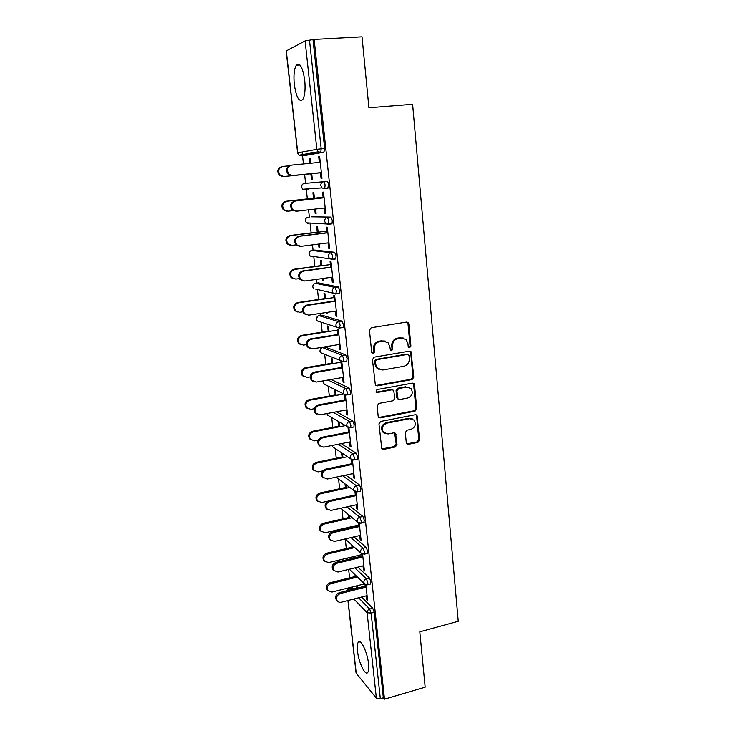 <?xml version="1.0" encoding="UTF-8"?>
<svg xmlns="http://www.w3.org/2000/svg" width="736" height="736" viewBox="0 0 736 736"><rect width="100%" height="100%" fill="white"/><g stroke="black" fill="none" stroke-linecap="round" stroke-linejoin="round"><path stroke-width="1.1" d="M409.694 347.677L410.909 345.994L408.848 323.849L408.259 322.561L406.714 322.064L371.229 327.741L369.444 330.179L371.726 352.608L373.262 353.841L374.504 352.139L374.21 349.25C374.182 345.11 376.078 342.516 379.877 341.467L382.849 340.98L388.074 342.737L389.804 346.638L390.457 350.354L391.598 350.741L392.831 349.048L392.546 346.178C392.536 342.056 394.404 339.48 398.167 338.45L401.092 337.962L406.134 339.609L407.937 343.592L408.204 346.454L409.694 347.677M408.71 347.42L410.053 345.727L407.992 323.628L406.999 322.046M372.232 353.574L373.704 351.854L373.41 348.974L374.21 349.25M390.586 350.483L392.003 348.772L391.718 345.911L392.546 346.178M368.552 663.835C367.439 652.179 360.576 638.121 358.211 642.344C357.282 643.807 357.043 646.677 357.494 650.974C358.579 662.308 365.341 676.54 367.825 672.382C368.745 670.956 368.984 668.113 368.552 663.835M304.732 80.325C302.726 67.316 299.911 62.275 296.304 65.2C294.133 69.018 293.462 75.468 294.317 84.548C296.277 97.382 299.083 102.378 302.726 99.544C304.879 95.864 305.55 89.461 304.732 80.325M406.29 442.713L406.714 443.753L408.388 444.323L417.965 442.364L419.667 439.981L416.999 415.242L415.371 414.699L380.696 421.443L378.957 423.862L381.782 448.785L383.53 449.411L395.296 447L397.017 444.599L395.6 433.403L393.898 432.805L388.056 433.973L383.428 432.336C381.331 428.104 382.518 425.031 386.97 423.126L409.777 418.664L414.166 420.146C416.392 424.359 415.27 427.46 410.798 429.438L407.036 430.192L405.315 432.584L406.29 442.713M314.143 39.413L362.029 36.8L368.92 107.769L412.62 104.264L458.252 621.294L419.805 631.847L425.178 687.185L384.486 699.2L314.143 39.413L309.497 40.167L321.181 148.792L324.64 148.47L313.048 39.974M412.086 379.555L413.816 377.163L411.001 351.661L409.428 351.146L374.201 357.153L372.434 359.582L375.397 385.296L377.108 385.894L412.086 379.555L411.231 379.224L412.951 376.841L410.697 352.599L409.832 351.118M414.524 384.827L416.76 408.784L415.04 411.176L380.337 417.864L378.608 417.257L378.175 416.199L377.126 405.849L378.884 403.429L393.107 400.752L394.846 398.351L393.705 390.356L392.04 389.786L377.172 392.518L375.976 392.095L376.887 389.62L412.418 383.134L414.028 383.668L414.524 384.827L413.669 384.486L415.895 408.397L416.76 408.784M297.611 152.876L286.148 50.95L305.1 40.912L309.497 40.167M384.486 699.2L383.346 697.82L380.328 698.703L376.372 698.16L356.086 673.063L347.935 600.53M350.732 588.073L350.649 587.365M349.591 577.88L348.652 569.406M347.53 559.351L347.383 558.081M346.325 548.559L345.267 539.074M344.154 529.064L344.08 528.411M343.013 518.852L341.946 509.284M339.655 488.75L338.578 479.099M336.26 458.252L335.174 448.528M332.81 427.34L331.715 417.551M329.323 396.023L328.219 386.17M325.781 364.283L324.677 354.375M322.193 332.102L321.089 322.156M320.335 315.459L320.114 313.444M318.559 299.488L317.446 289.524M316.728 283.093L316.314 279.395M314.87 266.423L313.757 256.45M313.076 250.286L312.469 244.867M311.135 232.898L310.022 222.944M309.368 217.028L308.559 209.834M307.344 198.904L306.24 188.996M305.606 183.31L304.612 174.423M303.444 163.935L302.533 155.728M302.524 155.627L302.119 152.03M310.003 158.176L309.129 158.258L309.994 158.111L310.564 163.236M319.645 156.612L318.725 156.694L319.636 156.547L321.991 178.278L321.062 178.37L321.991 178.268M310.84 173.788L311.448 179.308L312.322 179.216L311.714 173.687L283.102 176.612L279.505 175.416C276.672 171.24 277.481 168.286 281.934 166.548M311.448 179.308L312.322 179.225M309.129 158.258L309.69 163.328M318.725 156.694L319.332 162.38M320.261 162.288L291.594 165.103C287.012 166.888 286.175 169.942 289.082 174.248L291.925 175.591L320.454 172.684L321.062 178.37M357.889 567.143L369.527 578.082L370.972 582.075L370.355 584.071M346.187 559.673L349.379 559.148M349.37 588.414L352.498 587.825L353.676 589.012M361.615 597.025L372.756 608.267L374.201 612.306L371.119 613.116L380.328 698.703M383.346 697.82L374.201 612.306M324.64 148.47L323.923 152.177L304.437 155.554M304.078 155.36L303.572 154.394M351.734 544.87L351.992 547.207M353.041 556.72L353.206 558.219M353.998 558.026L353.832 556.526M352.894 548.026L352.636 545.68M363.004 565.883L363.418 569.655L364.366 570.547L362.6 554.208M361.707 553.858L362.066 557.17M350.005 506.193L362.931 516.479L364.384 520.389L363.694 522.551M345.018 483.892L345.414 487.508M346.316 488.189L345.911 484.564M356.39 504.776L356.831 508.824L357.779 509.579L355.865 491.823M354.954 491.455L355.424 495.825M341.302 443.642L356.15 453.174L357.604 456.982L357.374 459.236L356.84 459.347M338.118 421.296L338.661 426.218M339.554 426.751L339.011 421.811M349.6 441.986L350.069 446.338L351.017 446.936L348.938 427.717M348.008 427.312L348.597 432.786M331.154 379.482L349.186 388.084L350.64 391.8L350.373 394.275L349.784 394.386M332.608 363.648L332.046 358.506L331.154 358.128L331.724 363.271M341.587 368.009L340.961 362.213L341.9 362.609L344.062 382.564L343.114 382.122L343.997 381.966M342.617 377.458L343.114 382.122M321.945 315.21L342.019 321.144L343.482 324.751L343.178 327.474L342.47 327.584M326.131 312.533L327.097 313.508L326.977 312.404M325.478 298.825L324.898 293.544L324.015 293.333L324.594 298.604M334.383 301.392L333.758 295.642L334.687 295.863L336.904 316.379L335.975 316.112L336.867 315.974M335.432 311.116L335.975 316.112M314.833 250.056L334.641 252.282L336.113 255.769L335.772 258.768L334.742 258.906M318.587 244.085L318.936 247.204L319.81 247.296L319.442 243.975M318.145 232.199L317.547 226.771L316.673 226.734L317.271 232.144M326.968 232.88L326.342 227.157L327.272 227.203L329.553 248.317L328.624 248.216L329.535 248.096M328.044 242.88L328.624 248.216M302.146 184.745L301.447 187.045L302.744 189.235L301.594 187.036C301.558 185.03 302.459 183.834 304.29 183.448L327.051 181.396C327.741 181.544 328.228 182.666 328.523 184.764L327.796 188.296L324.374 188.664L321.982 187.892L324.374 188.664M308.264 189.621L307.556 188.904M323.178 197.883L322.561 192.179L323.481 192.124L325.8 213.55L324.87 213.541L325.781 213.431M324.272 208.03L324.87 213.541M314.732 209.125L315.22 213.495L316.094 213.495L315.597 209.024M314.41 198.177L313.803 192.685L312.929 192.731L313.536 198.214M311.208 216.807L330.878 217.092L332.341 220.524L331.982 223.67L330.427 223.854M328.744 223.799L326.011 223.707M330.703 267.38L330.078 261.639L331.007 261.777L333.261 282.587L332.322 282.403L333.224 282.274M331.77 277.242L332.322 282.403M322.386 278.548L322.598 280.453L323.481 280.628L323.233 278.429M321.834 265.742L321.246 260.388L320.372 260.259L320.96 265.604M318.412 282.854L338.358 286.957L339.82 290.508L339.498 293.37L338.68 293.489M338.008 334.935L337.382 329.158L338.321 329.47L340.51 349.701L339.572 349.342L340.455 349.195M339.048 344.522L339.572 349.342M329.066 331.458L328.495 326.241L327.612 325.956L328.182 331.154M325.432 347.134L345.626 354.853L347.088 358.515L346.803 361.109L346.159 361.22M345.12 400.623L344.494 394.818L345.432 395.287L347.558 414.975L346.619 414.451L347.484 414.285M346.132 409.943L346.619 414.451M336.104 395.416L335.542 390.328L334.659 389.878L335.211 394.956M336.472 411.755L352.691 420.854L354.154 424.617L353.896 426.981L353.335 427.092M353.013 473.598L353.473 477.793L354.421 478.474L352.424 459.991M351.504 459.604L352.038 464.517M341.587 452.796L342.056 457.065M342.958 457.672L342.488 453.394M345.782 475.125L359.564 485.042L361.017 488.906L360.29 491.17M359.72 535.532L360.143 539.451L361.1 540.27L359.251 523.222M358.349 522.873L358.763 526.7M348.395 514.584L348.726 517.555M349.775 527.096L349.848 527.749M350.649 527.565L350.575 526.912M349.628 518.3L349.296 515.32M354.025 536.866L366.252 547.492L367.696 551.439L367.043 553.518M366.243 595.838L366.638 599.472L367.595 600.429L365.902 584.789M365.01 584.43L365.314 587.236M355.028 574.761L355.221 576.49M356.261 585.957L356.518 588.294M357.31 588.092L357.052 585.755M356.123 577.364L355.939 575.635M315.22 213.495L316.075 213.394M318.936 247.204L319.792 247.094M322.598 280.453L323.444 280.333M326.214 313.251L327.051 313.122M350.069 446.338L350.934 446.163M353.473 477.793L354.329 477.618M356.831 508.824L357.678 508.64M360.143 539.451L360.99 539.249M363.418 569.655L364.246 569.452M366.638 599.472L367.466 599.26M403.245 338.008L401.092 337.962M391.718 345.911C391.708 341.798 393.576 339.222 397.32 338.192L400.246 337.714M385.176 341.053L382.849 340.98M373.41 348.974C373.391 344.834 375.277 342.249 379.068 341.21L382.03 340.713M375.664 385.554L411.231 379.224M409.06 355.626L407.578 354.402L376.676 359.711L375.434 361.413L375.746 364.44L377.32 368.129L382.72 370.006L403.779 366.307C407.496 365.249 409.345 362.682 409.345 358.616L409.06 355.626M379.15 369.518L376.528 367.816L374.946 364.136L374.642 361.109L375.875 359.416L406.723 354.117M378.792 417.45L414.184 410.78L415.895 408.397M392.638 389.776L391.212 389.436L376.381 392.15L377.172 392.518M407.726 398.01C412.289 396.005 413.384 392.849 411.019 388.544L406.686 387.099L398.636 388.58L396.897 390.982L398.029 398.958L399.694 399.519L407.726 398.01M408.903 387.21L406.686 387.099M398.24 399.16L396.732 397.468L396.069 390.623L397.799 388.222L405.84 386.75M413.669 384.486L412.933 383.116M412.261 418.839L409.777 418.664M384.422 433.256L382.628 431.903C380.53 427.671 381.717 424.608 386.161 422.703L408.931 418.26M381.892 448.914L394.478 446.54L396.198 444.148L394.634 432.814M406.824 443.863L417.11 441.913L418.802 439.539L416.604 415.95L415.987 414.69M288.898 165.821L282.734 166.428C278.272 168.167 277.463 171.129 280.296 175.315L283.903 176.52L320.464 172.794M291.925 175.591L288.236 174.358C285.338 170.053 286.175 167.008 290.748 165.232M321.374 172.574L292.781 175.49M287.012 211.204L283.369 209.898C280.775 205.813 281.64 202.934 285.954 201.268L286.764 201.241C282.431 202.915 281.566 205.795 284.17 209.889L287.914 211.195L293.158 210.588M323.104 197.22L286.764 201.241M314.401 198.122L285.954 201.268M290.426 245.327L287.196 243.901C284.823 239.918 285.724 237.112 289.92 235.502L290.738 235.566C286.534 237.185 285.623 239.991 288.006 243.984L291.87 245.373L296.139 244.84M326.775 231.132L290.738 235.566M318.127 232.033L289.92 235.502M293.83 278.926L291.005 277.454C288.806 273.562 289.754 270.83 293.839 269.256L294.658 269.413C290.564 270.986 289.616 273.718 291.815 277.628L295.771 279.082L299.331 278.594M330.4 264.583L294.658 269.413M321.807 265.484L293.839 269.256M297.234 312.027L294.768 310.555C292.744 306.756 293.719 304.088 297.694 302.551L298.512 302.781C294.529 304.327 293.554 306.995 295.587 310.813L299.626 312.331L302.827 311.843M333.969 297.574L298.512 302.781M325.441 298.476L297.694 302.551M300.638 344.65L298.503 343.215C296.617 339.498 297.62 336.895 301.502 335.386L302.33 335.699C298.439 337.217 297.436 339.83 299.322 343.556L303.416 345.11L306.47 344.623M337.493 330.124L302.33 335.699M329.02 331.025L301.502 335.386M295.9 211.186L292.155 209.834C289.496 205.638 290.389 202.676 294.823 200.965L295.679 200.937C291.235 202.658 290.343 205.62 293.002 209.834L296.847 211.177L325.192 207.92M294.823 200.965L323.168 197.818M295.679 200.937L324.098 197.782M299.359 246.284L296.038 244.821C293.6 240.727 294.538 237.848 298.844 236.182L299.699 236.247C295.384 237.912 294.446 240.801 296.884 244.913L300.849 246.339L328.955 242.77M298.844 236.182L326.95 232.714M299.699 236.247L327.879 232.769M302.79 280.839L299.883 279.33C297.638 275.328 298.614 272.513 302.8 270.903L303.664 271.06C299.469 272.679 298.494 275.494 300.739 279.505L304.796 281.005L332.663 277.113M302.8 270.903L330.666 267.113M303.664 271.06L331.605 267.26M306.231 314.861L303.692 313.352C301.622 309.451 302.625 306.7 306.71 305.127L307.574 305.376C303.48 306.958 302.478 309.709 304.557 313.628L308.688 315.183L336.324 310.988M306.71 305.127L334.337 301.024M307.574 305.376L335.276 301.263M309.672 348.386L307.464 346.914C305.541 343.096 306.572 340.418 310.555 338.864L311.429 339.204C307.436 340.759 306.406 343.445 308.329 347.272L312.533 348.873L339.931 344.374M310.555 338.864L337.962 334.475M311.429 339.204L338.9 334.788M304.06 376.823L302.192 375.443C300.444 371.809 301.466 369.26 305.256 367.77L306.084 368.175C302.284 369.656 301.263 372.223 303.011 375.857L307.16 377.458L310.242 376.915M340.961 362.232L306.084 368.175M332.552 363.124L305.256 367.77M313.122 381.441L311.199 380.015C309.414 376.289 310.463 373.658 314.355 372.131L315.229 372.554C311.328 374.09 310.279 376.722 312.064 380.457L316.314 382.085L343.491 377.31M314.355 372.131L341.532 367.448M315.229 372.554L342.47 367.853M307.473 408.563L305.845 407.238C304.207 403.696 305.247 401.184 308.954 399.722L309.792 400.2C306.075 401.672 305.035 404.184 306.664 407.735L310.85 409.354L314.152 408.747M328.035 380.024L345.929 388.672C344.098 389.197 343.188 390.439 343.215 392.398L343.859 393.999L309.792 400.2M336.039 394.8L308.954 399.722M316.581 414.028L314.888 412.666C313.223 409.023 314.29 406.447 318.09 404.938L318.973 405.444C315.164 406.962 314.097 409.538 315.762 413.19L320.04 414.846L346.996 409.786M318.09 404.938L345.046 399.979M318.973 405.444L345.994 400.458M310.896 439.88L309.451 438.619C307.924 435.151 308.982 432.694 312.616 431.241L313.453 431.793C309.81 433.246 308.752 435.712 310.279 439.19L314.493 440.836L318.237 440.1M345.488 425.601L313.453 431.793M339.48 426.061L312.616 431.241M320.031 446.172L318.541 444.875C316.977 441.315 318.062 438.794 321.788 437.294L322.672 437.874C318.936 439.374 317.851 441.913 319.415 445.473L323.72 447.148L350.456 441.812M321.788 437.294L348.524 432.06M322.672 437.874L349.462 432.621M314.309 470.792L313.021 469.596C311.595 466.201 312.662 463.781 316.213 462.346L317.06 462.972C313.49 464.416 312.423 466.836 313.858 470.24L318.09 471.886L322.589 470.948M347.502 456.743L317.06 462.972M342.875 456.9L316.213 462.346M323.481 477.885L322.147 476.652C320.684 473.174 321.779 470.69 325.422 469.2L326.315 469.862C322.653 471.353 321.558 473.846 323.021 477.333L327.354 479.007L353.869 473.414M325.422 469.2L351.946 463.698M326.315 469.862L352.894 464.342M317.713 501.308L316.554 500.158C315.21 496.837 316.287 494.463 319.774 493.028L320.62 493.727C317.115 495.162 316.038 497.545 317.391 500.876L321.632 502.532L327.64 501.216M349.775 487.444L320.62 493.727M346.224 487.333L319.774 493.028M326.913 509.183L325.708 508.006C324.337 504.602 325.441 502.154 329.02 500.682L329.903 501.418C326.324 502.9 325.22 505.347 326.591 508.76L330.933 510.434L357.245 504.583M329.02 500.682L355.322 494.923M329.903 501.418L356.27 495.632M321.098 531.429L320.04 530.334C318.78 527.077 319.856 524.74 323.288 523.314L324.134 524.087C320.694 525.513 319.617 527.859 320.878 531.116L325.137 532.763L358.588 525.072M352.213 517.712L324.134 524.087M349.526 517.371L323.288 523.314M330.326 540.068L329.231 538.936C327.943 535.606 329.047 533.204 332.562 531.732L333.454 532.542C329.93 534.014 328.826 536.424 330.114 539.764L334.466 541.438L360.566 535.339M332.562 531.732L358.662 525.725M333.454 532.542L359.61 526.507M324.466 561.163L323.49 560.114C322.294 556.931 323.38 554.622 326.747 553.205L327.603 554.042C324.226 555.459 323.132 557.768 324.337 560.97L328.587 562.608L361.79 554.613M354.761 547.584L327.603 554.042M352.783 547.023L326.747 553.205M333.721 570.547L332.709 569.462C331.494 566.196 332.608 563.831 336.058 562.359L336.95 563.242C333.491 564.714 332.378 567.088 333.601 570.363L337.953 572.028L363.842 565.68M336.058 562.359L361.946 556.112M336.95 563.242L362.903 556.968M327.796 590.53L326.894 589.518C325.763 586.39 326.858 584.117 330.17 582.7L331.016 583.602C327.704 585.028 326.609 587.3 327.741 590.438L332 592.066L364.403 583.906M357.392 577.052L331.016 583.602M356.003 576.288L330.17 582.7M337.088 600.631L336.15 599.582C334.99 596.381 336.113 594.053 339.498 592.59L340.4 593.538C337.005 595.01 335.883 597.347 337.033 600.548C338.036 602.048 339.489 602.6 341.384 602.204L367.08 595.626M339.498 592.59L365.194 586.095M340.4 593.538L366.151 587.024M410.053 345.727L410.909 345.994M373.704 351.854L374.504 352.139M392.003 348.772L392.831 349.048M286.286 50.802L297.749 152.84L316.848 149.298L305.1 40.912M323.923 152.177L320.473 152.499L318.191 151.791L320.795 152.269L321.181 148.792L316.848 149.298L318.191 151.791L299.037 155.195L297.611 152.886L299.037 155.195L301.199 155.857L304.483 155.544M376.372 698.16L367.108 612.711L353.869 599.003M348.064 600.493L356.27 673.495M358.616 597.788L369.684 609.068L371.119 613.116L367.108 612.711C367.089 610.917 367.954 609.702 369.684 609.068L372.756 608.267M324.245 151.938L301.153 155.857M304.29 183.448L327.051 181.396M328.146 188.066L324.723 188.434L325.091 185.132C324.797 183.034 324.309 181.902 323.628 181.755C321.696 182.169 320.749 183.439 320.786 185.555L321.982 187.892L302.744 189.235L305.017 189.971L304.253 189.134M311.282 216.798L330.878 217.092M331.605 223.9L328.32 224.296M314.98 250.038L311.779 250.452L331.274 252.715L334.641 252.282M335.358 258.989L332.184 259.412M318.624 282.826L315.44 283.268L335.018 287.436L338.358 286.957M322.212 315.164L319.065 315.652L338.707 321.66L342.019 321.144M325.754 347.079L322.635 347.594L342.341 355.405L345.626 354.853M322.285 347.677L322.635 347.594C320.868 348.073 320.004 349.25 320.04 351.127L320.721 352.737L343.519 361.67L343.795 359.076L342.341 355.405C340.492 355.911 339.581 357.162 339.609 359.14L340.317 360.842L342.884 361.772M323.95 380.742L323.582 382.637L324.199 384.155L343.859 393.999L347.125 394.864L347.383 392.389L345.929 388.672L349.186 388.084M343.859 393.999L346.527 394.974M333.371 412.344L349.462 421.47L352.691 420.854M327.06 413.531L327.64 415.168L347.364 426.696L350.667 427.607L350.916 425.242L349.462 421.47C347.65 422.013 346.748 423.255 346.766 425.187L347.364 426.696L350.115 427.717M338.21 444.259L352.949 453.827L356.15 453.174M342.709 475.769L356.39 485.723L359.564 485.042M346.941 506.874L359.784 517.196L362.931 516.479M350.989 537.574L363.124 548.237L366.252 547.492M349.306 559.075L346.417 559.857M354.862 567.879L366.427 578.855L369.527 578.082M352.498 587.825L349.563 588.561L350.732 589.757M328.937 220.929L327.483 217.497C325.57 217.93 324.631 219.19 324.659 221.288L325.726 223.468L328.21 224.305L328.937 220.929M306.066 218.307L305.238 220.726L306.406 222.824L305.385 220.754C305.348 218.785 306.24 217.589 308.053 217.175L307.97 217.184M308.09 222.879L308.78 223.615L306.406 222.824L328.596 224.084L331.982 223.67M332.736 256.22L331.274 252.715C329.378 253.175 328.449 254.435 328.477 256.496L329.434 258.548L332 259.431L332.736 256.22M309.966 251.39L308.973 253.957L310.04 255.953L309.12 254.012C309.092 252.071 309.976 250.875 311.779 250.452L311.622 250.47M311.889 256.202L312.487 256.8L310.04 255.953L332.405 259.219L335.772 258.768M336.472 290.996L335.018 287.436C333.141 287.914 332.212 289.165 332.24 291.208L333.104 293.121L335.726 294.06L336.472 290.996M313.858 284.022L312.653 286.736L313.637 288.641L312.809 286.828C312.782 284.896 313.656 283.719 315.44 283.268L315.22 283.314M315.68 289.11L336.168 293.848L339.498 293.37M340.161 325.275L338.707 321.66C336.84 322.156 335.92 323.408 335.947 325.413L336.729 327.216L339.406 328.192L340.161 325.275M317.74 316.204L316.287 319.074L317.198 320.905L316.452 319.194C316.416 317.29 317.29 316.112 319.065 315.652L318.771 315.707M321.614 347.962L319.875 350.98L320.721 352.737L323.086 353.722M346.803 361.109L343.04 361.836M323.757 380.779L323.417 382.453L324.199 384.155L326.232 385.176M350.373 394.275L346.61 395.011M326.913 413.558L327.64 415.168L329.378 416.18M353.896 426.981L350.134 427.726M332.516 446.752L350.814 458.951L354.172 459.899L354.402 457.645L352.949 453.827C351.146 454.379 350.253 455.612 350.272 457.525L350.814 458.951L353.409 460.028M357.374 459.236L353.639 460.009M336.012 477.186L354.237 490.765L357.622 491.749L357.834 489.596L356.39 485.723C354.596 486.303 353.712 487.536 353.731 489.422L354.237 490.765L356.454 491.878M360.796 491.059L357.116 491.86M340.704 508.263L357.604 522.146L361.017 523.167L361.229 521.106L359.784 517.196C358.009 517.785 357.126 519.009 357.144 520.876L357.604 522.146L359.481 523.259M364.173 522.44L360.539 523.278M345.129 538.945L360.934 553.113L364.375 554.162L364.568 552.193L363.124 548.237C361.367 548.835 360.493 550.059 360.511 551.899L360.934 553.113L362.508 554.18M367.503 553.408L363.924 554.272M349.324 569.241L364.228 583.657L367.687 584.743L367.871 582.857L366.427 578.855C364.679 579.48 363.814 580.695 363.832 582.507L365.534 584.669M345.662 560.041L344.89 560.234M370.788 583.961L367.255 584.853M347.291 590.622L349.563 588.561L349.011 588.506L346.987 590.695M397.32 338.192L398.167 338.45M379.068 341.21L379.877 341.467M407.992 323.628L408.848 323.849M376.308 385.544L377.108 385.894M410.697 352.599L411.553 352.884M412.951 376.841L413.816 377.163M375.875 359.416L376.676 359.711M374.642 361.109L375.434 361.413M374.946 364.136L375.746 364.44M414.184 410.78L415.04 411.176M379.546 417.459L380.337 417.864M391.212 389.436L392.04 389.786M397.799 388.222L398.636 388.58M396.069 390.623L396.897 390.982M396.732 397.468L397.56 397.845M386.161 422.703L386.97 423.126M395.195 434.001L396.023 434.442M396.198 444.148L397.017 444.599M394.478 446.54L395.296 447M382.729 448.942L383.53 449.411M416.604 415.95L417.459 416.346M418.802 439.539L419.667 439.981M417.11 441.913L417.965 442.364M407.551 443.863L408.388 444.323M283.903 176.52L283.102 176.612M359.978 641.866L358.211 642.344M299.902 64.97L296.304 65.2M317.198 320.905L336.729 327.216L339.866 327.998L343.178 327.474M407.394 322.34L408.259 322.561M410.145 351.376L411.001 351.661M376.528 367.816L377.32 368.129M397.201 398.581L398.029 398.958M413.163 383.327L414.028 383.668M382.628 431.903L383.428 432.336M394.772 432.961L395.6 433.403M416.144 414.846L416.999 415.242M279.505 175.416L280.296 175.315M289.082 174.248L288.236 174.358M283.369 209.898L284.17 209.889M287.196 243.901L288.006 243.984M291.005 277.454L291.815 277.628M294.768 310.555L295.587 310.813M298.503 343.215L299.322 343.556M293.002 209.834L292.155 209.834M296.884 244.913L296.038 244.821M300.739 279.505L299.883 279.33M304.557 313.628L303.692 313.352M308.329 347.272L307.464 346.914M302.192 375.443L303.011 375.857M312.064 380.457L311.199 380.015M305.845 407.238L306.664 407.735M315.762 413.19L314.888 412.666M309.451 438.619L310.279 439.19M319.415 445.473L318.541 444.875M313.021 469.596L313.858 470.24M323.021 477.333L322.147 476.652M316.554 500.158L317.391 500.876M326.591 508.76L325.708 508.006M320.04 530.334L320.878 531.116M330.114 539.764L329.231 538.936M323.49 560.114L324.337 560.97M333.601 570.363L332.709 569.462M326.894 589.518L327.741 590.438M337.033 600.548L336.15 599.582"/></g></svg>

